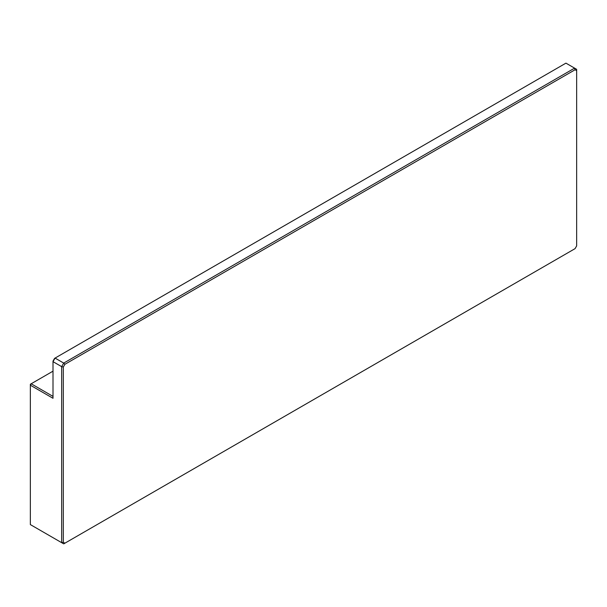 <?xml version="1.0" encoding="UTF-8"?>
<svg xmlns="http://www.w3.org/2000/svg" width="607" height="607" viewBox="0 0 607 607"><rect width="100%" height="100%" fill="white"/><g stroke="black" fill="none" stroke-linecap="round" stroke-linejoin="round"><path stroke-width="0.91" d="M53.006 371.173L30.35 384.254L30.35 385.202L53.006 398.283L53.006 361.097L54.584 358.365L55.07 358.084L63.72 363.085L61.664 366.651L53.006 361.658L55.07 358.084L565.936 63.143L574.594 68.136L63.72 363.085L64.888 364.314L63.31 367.045L61.664 366.651L61.664 542.673L63.31 542.279L64.888 543.189L575.072 248.635L576.65 245.903L576.65 70.67L575.072 69.759L64.888 364.314M575.072 69.759L574.594 68.136L576.65 69.327L576.65 70.67M63.31 367.045L63.31 542.279M64.888 543.189L63.72 543.857L30.35 524.592L30.35 385.202L31.177 383.776L53.006 396.386"/></g></svg>
